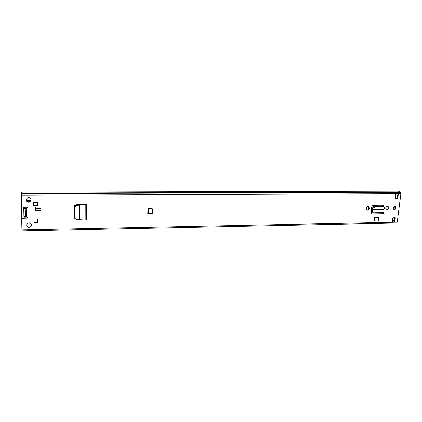 <?xml version="1.0" encoding="UTF-8"?>
<svg xmlns="http://www.w3.org/2000/svg" width="422" height="422" viewBox="0 0 422 422"><rect width="100%" height="100%" fill="white"/><g stroke="black" fill="none" stroke-linecap="round" stroke-linejoin="round"><path stroke-width="0.63" d="M85.223 204.528L86.705 204.417L86.652 219.693L85.16 220.036L85.202 204.76L76.598 205.35L75.032 206.791L75.021 218.427L76.609 219.809L79.394 219.714L79.178 204.781L86.742 204.164L86.663 219.503M75.016 218.301L74.705 218.19M74.383 218.074L74.699 218.068L74.715 206.569L76.282 205.129L79.178 204.781M85.666 204.412L86.705 204.417L85.914 204.222M369.229 208.626C368.654 210.23 367.762 210.62 366.56 209.797L366.322 208.173C366.887 206.58 367.768 206.184 368.976 206.98L369.229 208.626L368.781 208.426C368.506 209.576 367.847 210.114 366.802 210.029M388.535 208.389C388.008 209.908 387.164 210.325 385.993 209.634L385.697 207.935C386.214 206.421 387.053 206.005 388.224 206.669L388.593 207.898L388.535 208.389L388.066 208.188C387.802 209.301 387.164 209.834 386.167 209.787M35.617 210.995L35.553 207.139L40.987 207.081L41.045 210.931L35.617 210.995L35.553 207.139M23.917 216.322L26.623 216.597C27.609 216.876 27.783 217.388 27.15 218.132L22.545 218.332L21.649 219.187L21.955 230.871L396.648 223.032L397.25 222.188L400.884 193.682L400.383 192.321L398.389 191.129L21.3 192.137L21.353 206.131L22.292 206.97L26.422 206.933C27.425 207.228 27.594 207.745 26.929 208.489L23.743 208.347M26.095 199.991L27.324 197.987C29.35 197.359 30.595 198.018 31.049 199.959L29.862 201.943C27.826 202.602 26.57 201.953 26.095 199.991M26.612 225.116L27.662 223.233C29.719 222.441 31.006 223.043 31.513 225.026L30.5 226.883C28.438 227.706 27.145 227.115 26.612 225.116M37.379 202.238L37.437 205.857L33.713 205.894L33.649 202.27L37.379 202.238M33.945 219.123L37.648 219.065L37.706 222.637L34.008 222.7L33.945 219.123M151.815 213.632L147.763 213.69L147.911 208.537L151.967 208.494L152.753 209.275L152.648 212.836L152.474 213.305L151.651 213.4L152.484 212.598L152.648 212.836M395.303 198.298L395.831 194.088L398.336 194.078L397.804 198.282L395.303 198.298M395.34 217.731L394.818 221.861L392.339 221.909L392.856 217.773L395.34 217.731M393.293 208.083C393.784 206.632 394.591 206.216 395.72 206.827L396.1 208.051C395.604 209.512 394.792 209.924 393.663 209.291L393.293 208.083M382.765 213.701L370.885 213.896L371.007 212.867L371.603 212.878M383.54 206.231L383.202 205.619L382.232 205.213L373.465 205.303C372.494 205.419 371.903 206.005 371.682 207.06L371.007 212.867L371.613 212.857M374.303 221.128L373.966 220.964L374.356 217.678L378.413 217.61L378.36 221.049L374.303 221.128L374.356 217.678M85.655 204.433L75.955 204.791L74.588 205.519L74.277 206.458L74.293 217.567L75.163 218.965M395.113 206.522L395.625 207.851C395.372 208.922 394.76 209.444 393.8 209.412M31.513 225.121L30.526 226.614C28.469 227.437 27.177 226.846 26.649 224.847L26.649 224.689M31.043 200.123L29.888 201.711C27.857 202.37 26.602 201.721 26.132 199.764L26.138 199.527M148.111 213.448L151.651 213.4M152.753 209.275L152.484 212.598M41.039 210.689L35.633 210.752M37.706 222.373L34.029 222.436L33.971 219.123L34.029 222.246L37.632 222.188L37.579 219.065L37.632 222.188M37.431 205.625L33.734 205.656L33.67 202.27L33.734 205.551L37.363 205.519L37.326 202.238L37.363 205.519M21.406 206.4L21.686 218.923L22.097 218.216L22.545 218.332M27.551 217.404L26.686 218.016L22.582 218.079M27.356 207.761L26.491 208.378L23.737 208.051M394.844 217.741L394.475 220.632L394.818 221.861M398.336 194.078L397.735 194.927L397.329 198.097L395.324 198.108M387.591 206.332L388.066 208.188M368.295 206.558L368.781 208.426M382.527 205.24L383.118 206.216M34.008 222.7L34.029 222.436M35.596 208.093L41.003 208.078M147.763 213.69L148.106 213.585L148.249 208.537M148.117 213.289L148.591 213.215L148.723 208.531M395.725 194.938L397.603 194.901M397.804 198.282L397.329 198.097M392.544 220.279L394.475 220.632M370.885 213.896L371.091 212.883L372.109 212.767L371.466 213.875L371.017 213.738M383.223 213.669L383.983 212.588L372.109 212.767L372.378 209.613L372.51 209.259L384.009 209.112L383.967 209.465L371.919 209.534L371.655 212.683M371.919 209.534L372.172 208.647L372.51 209.259L373.085 208.236L372.753 207.629L372.172 208.647M384.009 209.112L384.616 207.645L383.619 206.817L375.295 206.917L373.085 208.236M384.273 206.975L383.276 206.21L374.958 206.305L372.753 207.629M383.983 212.588L383.967 209.465M85.16 220.036L79.394 219.714M75.084 205.788L74.425 205.794M35.601 208.668L41.008 208.61M74.283 208.262L74.689 208.257M74.689 210.309L74.283 210.314M74.293 215.22L74.694 215.215M23.996 218.058L23.975 217.177L27.483 217.124M75.269 204.965L77.833 204.944M23.716 206.959L23.954 218.058M23.975 217.177L24.096 216.349M23.906 208.072L24.022 206.954M24.028 207.297L27.166 207.265M74.277 206.806L74.689 206.801M74.293 214.988L74.694 214.983M373.533 206.806L373.101 205.525L375.807 205.498L375.348 206.3M30.964 200.445L26.454 200.476L26.422 200.803M26.718 201.204L30.548 201.178M375.258 206.3L375.712 205.498M377.363 206.279L376.994 205.266M371.223 210.995L371.798 210.989M381.024 205.224L380.902 206.237M371.814 210.778L371.249 210.789M376.646 205.271L376.941 206.284M393.056 217.773L392.682 219.171M395.588 196.03L395.525 198.108M395.071 208.969L395.461 206.912M395.008 209.027L395.425 206.849M393.557 208.252L394.143 208.5L394.48 209.344M394.38 206.611L394.143 208.5M393.351 208.774L393.694 207.139M75 207.112L74.683 206.891M76.598 205.35L76.282 205.129M21.886 229.863L397.25 222.188M21.105 195.254L400.884 193.682M26.143 208.621L26.312 216.602M21.216 193.123L399.449 191.936M21.211 193.197L399.513 191.999M21.132 193.593L400.383 192.321M25.425 216.549L25.262 208.568L25.916 208.362M393.779 220.295L392.539 220.316M394.364 220.558L392.502 220.595M388.593 207.898L388.129 207.698M369.282 208.136L368.839 207.935M371.339 213.854L371.487 212.999M375.332 206.917L374.994 206.305M383.619 206.817L383.276 206.21M74.388 218.09L74.699 218.084M26.491 200.914L30.759 200.888M374.303 206.427L374.351 205.514M374.05 205.514L373.998 206.548M371.175 211.427L371.761 211.417M371.128 211.818L371.729 211.812M393.594 209.217L394.09 209.428M381.266 205.219L381.145 206.237M75.032 206.791L74.715 206.569M30.5 226.883L30.526 226.614M395.72 206.827L395.245 206.632M388.224 206.669L387.76 206.474M368.976 206.98L368.527 206.78M382.738 205.419L383.202 205.619M383.355 213.69L371.466 213.875M74.451 218.237L74.768 218.237"/></g></svg>
